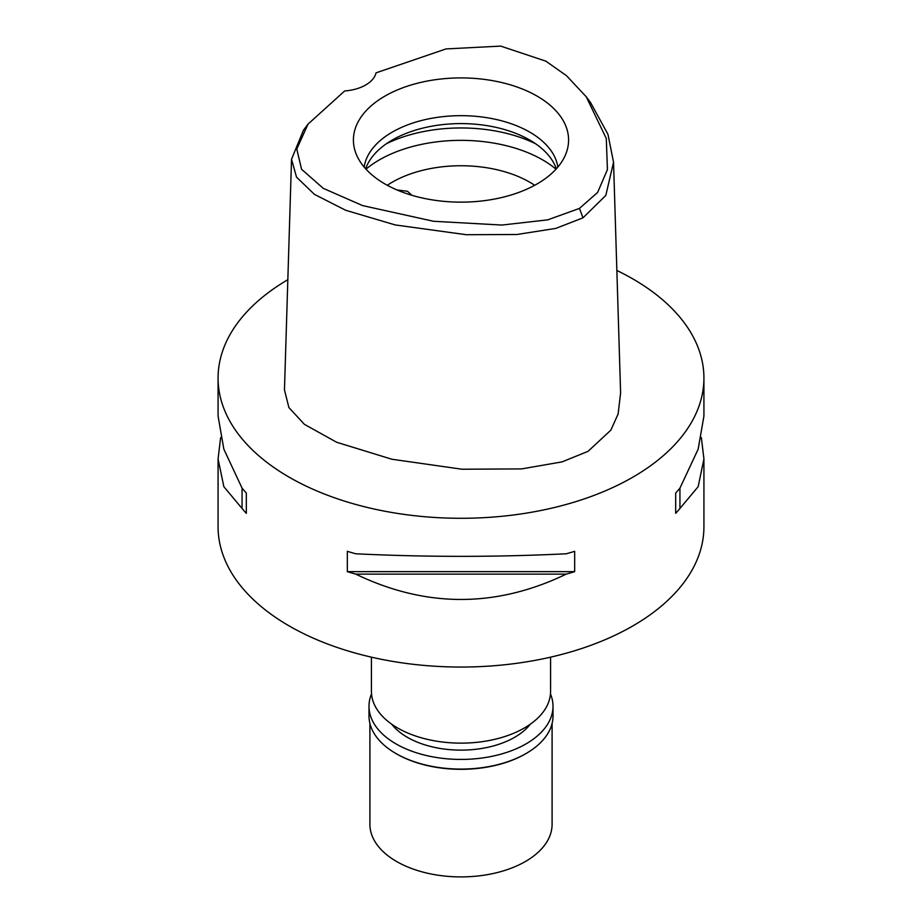 <?xml version="1.0" encoding="UTF-8"?>
<svg xmlns="http://www.w3.org/2000/svg" width="922" height="922" viewBox="0 0 922 922"><rect width="100%" height="100%" fill="white"/><g stroke="black" fill="none" stroke-linecap="round" stroke-linejoin="round"><path stroke-width="1.38" d="M344.655 90.978A36.442 21.033 0 0 0 376.026 72.861L446.006 48.924L500.658 46.1L545.801 61.129L566.523 75.708L586.265 96.822L606.296 138.531L607.414 169.625L597.617 192.444L579.454 208.418L547.737 219.851L501.983 225.049L433.605 221.292L362.634 205.606L323.276 188.353L301.54 169.245L296.78 149.018L308.04 124.101L344.655 90.978M537.077 183.951A107.586 62.108 0 0 0 566.638 151.796A107.586 62.108 0 0 0 511.445 85.17A107.586 62.108 0 0 0 384.923 96.107A107.586 62.108 0 0 0 355.362 151.796A107.586 62.108 0 0 0 429.479 199.417A107.586 62.108 0 0 0 537.077 183.951M590.553 102.561L607.944 134.278L613.545 162.249L605.812 195.441L583.004 217.811L555.805 228.402L516.919 234.499L466.325 234.718L395.238 224.945L345.658 210.262L314.425 194.369L296.527 177.139L291.525 159.287L303.419 130.279L308.04 124.101M291.525 159.287L284.46 389.891L288.897 407.57L304.398 424.339L336.599 442.237L391.862 459.237L462.026 469.229L521.61 468.906L562.017 461.899L588.005 451.365L610.848 430.148L618.132 413.955L620.61 392.864L613.545 162.249M616.864 270.469A242.924 140.248 180 0 1 703.924 378.043A242.924 140.248 180 0 1 632.769 477.216A242.924 140.248 180 0 1 368.039 507.619A242.924 140.248 180 0 1 218.076 378.043A242.924 140.248 180 0 1 287.837 279.689M220.635 437.547L218.076 459.018L218.076 526.796A242.924 140.248 0 0 0 368.039 656.372A242.924 140.248 0 0 0 632.769 625.969A242.924 140.248 0 0 0 703.924 526.796L703.924 459.018L701.365 437.547M675.676 513.347L675.676 493.016L675.676 513.347A242.924 140.248 180 0 0 679.94 508.471L698.15 486.678L703.924 459.018M675.676 493.016A242.924 140.248 0 0 0 679.94 488.141L698.15 449.175L703.924 416.076L703.924 378.043M218.076 378.043L218.076 416.076L223.85 449.175L242.06 488.141A242.924 140.248 0 0 0 246.324 493.016L246.324 513.347L246.324 493.016M246.324 513.347A242.924 140.248 180 0 1 242.06 508.471L223.85 486.678L218.076 459.018M347.329 571.652L347.329 551.321A242.924 140.248 0 0 0 355.754 553.788C425.918 557.199 496.082 557.199 566.246 553.788A242.924 140.248 0 0 0 574.671 551.321L574.671 571.652A242.924 140.248 180 0 1 566.246 574.118C496.082 607.898 425.918 607.898 355.754 574.118A242.924 140.248 180 0 1 347.329 571.652L574.671 571.652M371.428 657.167L371.428 691.431A89.572 51.713 0 0 0 426.725 739.202A89.572 51.713 0 0 0 524.341 728A89.572 51.713 0 0 0 550.572 691.431L550.572 657.167M534.691 185.287A97.167 56.104 0 0 0 392.288 182.176A97.167 56.104 0 0 0 387.309 185.287M411.846 195.28L407.512 191.292L396.956 189.944M365.988 169.164A115.388 66.615 180 0 1 379.415 159.863A115.388 66.615 180 0 1 556.012 169.164M365.677 168.83A97.167 56.104 180 0 1 392.288 140.029A97.167 56.104 180 0 1 489.259 126.026A97.167 56.104 180 0 1 556.323 168.83M557.833 167.101A97.167 56.104 0 0 0 494.411 119.088A97.167 56.104 0 0 0 392.288 132.1A97.167 56.104 0 0 0 364.167 167.101M242.06 488.141L242.06 508.471M355.754 574.118L566.246 574.118M679.94 508.471L679.94 488.141M391.7 724.196A75.915 43.83 0 0 0 514.683 737.289A75.915 43.83 0 0 0 530.3 724.196M369.906 723.424L369.906 824.314A91.094 52.589 0 0 0 426.137 872.904A91.094 52.589 0 0 0 525.413 861.505A91.094 52.589 0 0 0 552.094 824.314L552.094 723.424M550.469 693.92A92.004 53.119 180 0 1 553.004 706.298A92.004 53.119 180 0 1 526.059 743.858A92.004 53.119 180 0 1 425.791 755.383A92.004 53.119 180 0 1 368.996 706.298L368.996 715.968A92.004 53.119 0 0 0 395.941 753.528A92.004 53.119 0 0 0 526.059 753.528L525.413 753.908A91.094 52.589 180 0 1 396.587 753.908A91.094 52.589 180 0 1 396.264 753.723M525.413 753.908L526.059 753.528A92.004 53.119 0 0 0 553.004 715.968L553.004 706.298M368.996 706.298A92.004 53.119 180 0 1 371.531 693.92M583.004 217.811L579.454 208.418M535.601 143.751A115.388 66.615 0 0 0 386.399 143.751M590.887 103.01L586.265 96.822M396.587 753.908L395.941 753.528"/></g></svg>
